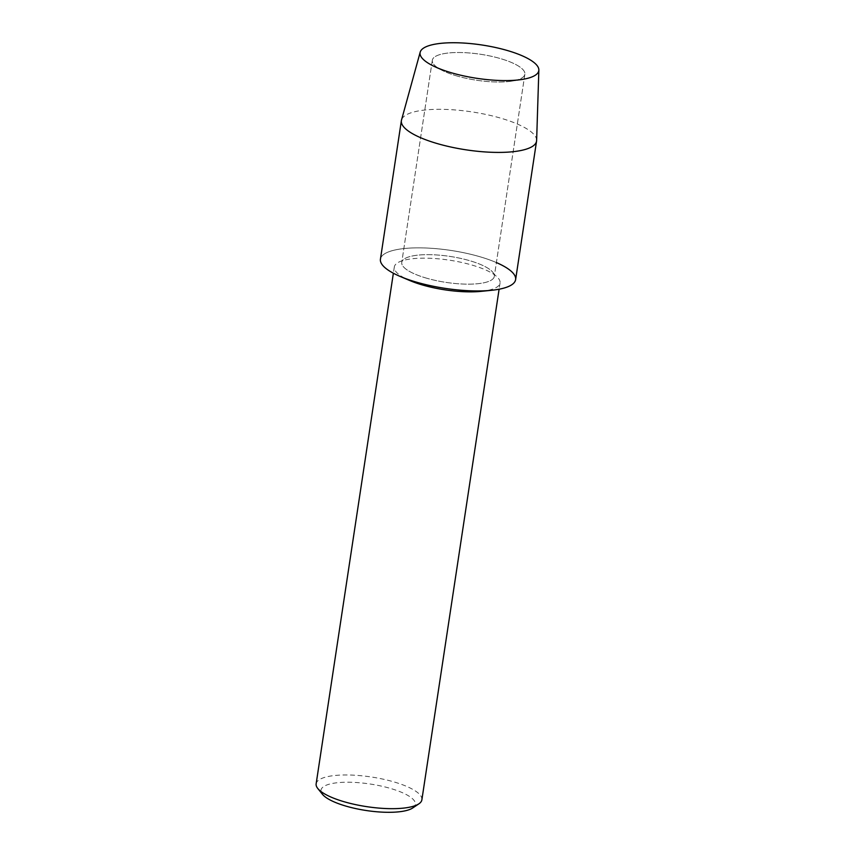 <?xml version="1.0" encoding="UTF-8"?>
<svg xmlns="http://www.w3.org/2000/svg" width="855" height="855" viewBox="0 0 855 855"><rect width="100%" height="100%" fill="white"/><g stroke="black" fill="none" stroke-linecap="round" stroke-linejoin="round"><path stroke-width="0.64" stroke-dasharray="4.28 3.21" d="M455.907 75.668A46.801 13.135 8.6 0 0 512.198 81.065A46.801 13.135 8.6 0 0 524.863 74.257A46.801 13.135 8.6 0 0 501.276 58.845A46.801 13.135 8.6 0 0 432.32 60.256A46.801 13.135 8.6 0 0 442.409 70.505A46.801 13.135 8.6 0 0 455.907 75.668A46.801 13.135 8.6 0 0 512.198 81.065A46.801 13.135 8.6 0 0 524.863 74.257A46.801 13.135 8.6 0 0 501.276 58.845A46.801 13.135 8.6 0 0 432.32 60.256A46.801 13.135 8.6 0 0 442.409 70.505A46.801 13.135 8.6 0 0 455.907 75.668M425.341 277.822A46.801 13.135 8.6 0 0 494.297 276.4A46.801 13.135 8.6 0 0 470.71 260.989A46.801 13.135 8.6 0 0 401.754 262.4A46.801 13.135 8.6 0 0 425.341 277.822A46.801 13.135 8.6 0 0 494.297 276.4A46.801 13.135 8.6 0 0 470.71 260.989A46.801 13.135 8.6 0 0 401.754 262.4A46.801 13.135 8.6 0 0 425.341 277.822M481.226 291.352A53.47 15.005 8.6 0 0 500.047 283.005A53.47 15.005 8.6 0 0 473.093 265.392A53.47 15.005 8.6 0 0 394.305 267.006A53.47 15.005 8.6 0 0 409.812 280.547M496.381 262.571A68.357 19.184 8.6 0 0 481.162 257.109A68.357 19.184 8.6 0 0 394.08 250.194A68.357 19.184 8.6 0 0 400.258 276.486M421.878 799.81A53.47 15.005 8.6 0 0 394.935 782.207A53.47 15.005 8.6 0 0 316.147 783.821M412.73 807.964A47.73 13.391 8.6 0 0 391.323 788.684A47.73 13.391 8.6 0 0 339.36 782.539A47.73 13.391 8.6 0 0 322.474 794.316M536.63 140.444A68.357 19.184 8.6 0 0 502.12 118.567A68.357 19.184 8.6 0 0 401.519 120.01M515.618 279.628A68.357 19.184 8.6 0 0 481.162 257.109A68.357 19.184 8.6 0 0 380.432 259.183M512.198 81.065L522.544 79.376L512.198 81.065M524.863 74.257L494.297 276.4L524.863 74.257M500.047 283.005L499.106 289.214M394.305 267.006L393.364 273.226M432.32 60.256L401.754 262.4L432.32 60.256M442.409 70.505L433.025 65.835L442.409 70.505"/><path stroke-width="1.28" d="M450.339 72.461A60.032 16.854 8.6 0 0 522.544 79.376A60.032 16.854 8.6 0 0 508.543 50.862A60.032 16.854 8.6 0 0 434.158 44.342A60.032 16.854 8.6 0 0 433.025 65.835A60.032 16.854 8.6 0 0 450.339 72.461A60.032 16.854 8.6 0 0 522.544 79.376A60.032 16.854 8.6 0 0 538.853 70.078A60.032 16.854 8.6 0 0 508.543 50.862A60.032 16.854 8.6 0 0 420.2 52.134A60.032 16.854 8.6 0 0 433.025 65.835A60.032 16.854 8.6 0 0 450.339 72.461M420.2 52.134L401.519 120.01A68.357 19.184 8.6 0 0 401.38 120.641L380.432 259.183A68.357 19.184 8.6 0 0 414.878 281.69A68.357 19.184 8.6 0 1 400.258 276.486L409.812 280.547A53.47 15.005 8.6 0 0 421.259 284.619A53.47 15.005 8.6 0 0 481.226 291.352L491.55 290.294A68.357 19.184 8.6 0 0 496.381 262.571M401.38 120.641A68.357 19.184 8.6 0 0 435.836 143.159A68.357 19.184 8.6 0 0 536.566 141.086L515.618 279.628A68.357 19.184 8.6 0 1 414.878 281.69A68.357 19.184 8.6 0 0 491.55 290.294M393.364 273.226L316.147 783.821A53.47 15.005 8.6 0 0 317.804 788.513A53.47 15.005 8.6 0 0 343.09 801.434A53.47 15.005 8.6 0 0 418.918 803.807A53.47 15.005 8.6 0 0 421.878 799.81L499.106 289.214M317.804 788.513L322.474 794.316A47.73 13.391 8.6 0 0 345.057 805.848A47.73 13.391 8.6 0 0 412.73 807.964L418.918 803.807M536.566 141.086A68.357 19.184 8.6 0 0 536.63 140.444L538.853 70.078"/></g></svg>
